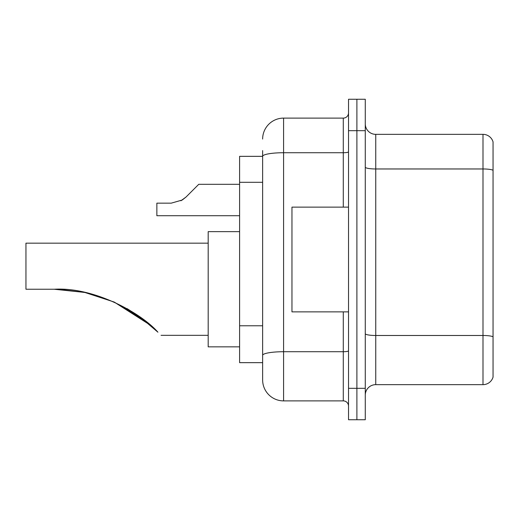 <?xml version="1.0" encoding="UTF-8"?>
<svg xmlns="http://www.w3.org/2000/svg" width="519" height="519" viewBox="0 0 519 519"><rect width="100%" height="100%" fill="white"/><g stroke="black" fill="none" stroke-linecap="round" stroke-linejoin="round"><path stroke-width="0.78" d="M262.64 156.342L239.603 156.342L239.603 362.658L262.64 362.658L262.64 379.94L262.64 150.581M348.521 388.322L348.521 419.741L356.897 419.741L356.897 388.322L356.897 419.741L365.279 419.741L365.279 388.322L356.897 388.322L356.897 130.678L356.897 388.322L348.521 388.322L348.521 130.678L356.897 130.678L356.897 99.259L356.897 130.678L365.279 130.678L365.279 388.322M365.279 130.678L365.279 99.259L348.521 99.259L348.521 130.678M262.64 139.06A20.948 20.948 0 0 1 283.588 118.111L283.588 400.889L343.286 400.889L343.286 311.867M283.588 118.111L343.286 118.111A5.235 5.235 0 0 0 348.521 112.876M262.64 176.544L262.64 156.368A20.948 3.639 180 0 1 283.588 152.729L343.286 152.729L343.286 118.111M262.64 358.992L262.64 331.544M348.521 406.124A5.235 5.235 0 0 0 343.286 400.889M283.588 400.889A20.948 20.948 0 0 1 262.64 379.94M493.05 336.941L493.05 377.112A10.471 10.471 0 0 1 482.994 384.65L375.75 384.65A10.471 10.471 0 0 0 365.279 395.128M493.05 141.888A10.471 10.471 0 0 0 482.994 134.35A10.471 10.471 0 0 1 493.05 141.888L493.05 377.112M493.05 170.271A10.471 1.817 180 0 0 482.994 168.967L482.994 134.35L375.75 134.35A10.471 10.471 0 0 1 365.279 123.872A10.471 10.471 0 0 0 375.75 134.35L375.75 384.65M114.271 302.097L150.465 325.238L114.349 302.136M84.539 292.411L58.796 289.317M85.012 292.508L113.992 301.974M127.136 308.649L139.702 316.726M139.806 316.804L157.919 332.186C162.077 336.351 162.077 336.351 157.919 332.186C140.85 312.71 93.874 286.864 54.236 289.245L84.565 292.411L54.236 289.245L25.95 289.245L25.95 243.164L208.184 243.164M151.217 325.9L138.891 316.149L113.778 301.876L138.683 316M114.219 302.071L144.658 320.45L127.045 308.597M239.603 231.643L208.184 231.643L208.184 346.848L239.603 346.848M57.765 289.284L84.967 292.502M348.521 207.133L291.963 207.133L291.963 311.867L348.521 311.867M180.917 200.782L186.042 197.019L198.758 184.303L186.042 197.019L198.758 184.303L186.042 197.019L198.758 184.303L186.042 197.019L198.758 184.303L186.042 197.019L198.758 184.303L186.042 197.019L198.758 184.303L186.042 197.019L198.758 184.303L186.042 197.019L198.758 184.303L186.042 197.019L198.758 184.303L186.042 197.019L198.758 184.303L186.042 197.019L198.758 184.303L186.042 197.019L198.758 184.303L186.042 197.019L198.758 184.303L186.042 197.019L198.758 184.303L186.042 197.019L198.758 184.303L186.042 197.019L198.758 184.303L186.042 197.019L198.758 184.303L186.042 197.019L182.26 200.01L186.042 197.019L182.26 200.01L171.231 203.156L156.861 203.156L156.861 215.722L239.603 215.722M182.26 200.01L171.231 203.156L182.26 200.01L186.042 197.019L182.26 200.01L186.042 197.019L182.26 200.01L171.231 203.156L182.26 200.01L186.042 197.019L182.26 200.01L186.042 197.019L182.26 200.01L171.231 203.156L182.26 200.01L186.042 197.019L182.26 200.01L186.042 197.019L182.26 200.01L171.231 203.156L182.26 200.01L186.042 197.019L182.26 200.01L186.042 197.019L182.26 200.01L171.231 203.156L182.26 200.01L186.042 197.019L182.26 200.01L186.042 197.019L182.26 200.01L171.231 203.156L182.26 200.01L186.042 197.019L182.26 200.01L186.042 197.019L182.26 200.01L171.231 203.156L182.26 200.01L186.042 197.019L182.26 200.01L186.042 197.019L182.26 200.01L171.231 203.156L182.26 200.01L186.042 197.019M193.522 189.539L198.758 184.303L239.603 184.303M262.64 182.305L239.603 182.305M262.64 325.783L239.603 325.783M348.521 350.812A5.235 0.908 0 0 1 343.286 351.72L283.588 351.72A20.948 3.639 180 0 0 262.64 355.359M343.286 207.133L343.286 152.729A5.235 0.908 0 0 0 348.521 151.82M493.05 336.799A10.471 1.817 180 0 0 482.994 335.488L482.994 168.967L375.75 168.967A10.471 1.817 0 0 1 365.279 167.144M482.994 384.65L482.994 335.488L375.75 335.488A10.471 1.817 0 0 1 365.279 333.665M161.052 335.326L208.184 335.326"/></g></svg>
